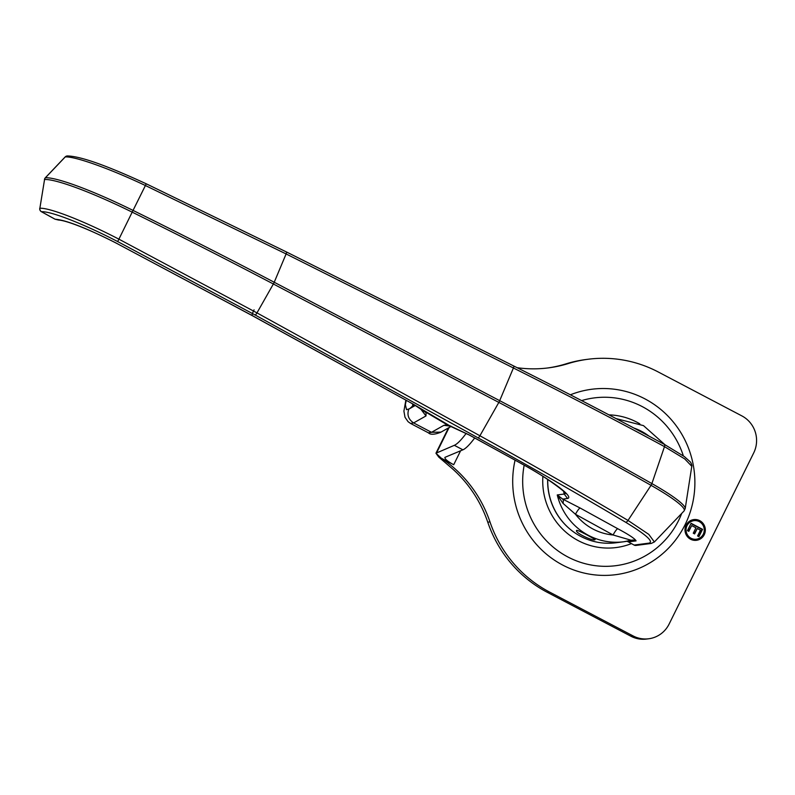 <?xml version="1.0" encoding="UTF-8"?>
<svg xmlns="http://www.w3.org/2000/svg" width="795" height="795" viewBox="0 0 795 795"><rect width="100%" height="100%" fill="white"/><g stroke="black" fill="none" stroke-linecap="round" stroke-linejoin="round"><path stroke-width="1.19" d="M54.964 219.132A3.299 0.606 -61.2 0 0 55.024 219.201A3.299 0.606 -61.2 0 0 55.103 219.211L58.423 220.016C67.138 220.483 92.618 230.858 117.064 243.568L252.482 315.685L413.489 404.307L426.06 412.694L426.001 415.934L413.629 422.92L431.516 432.311L440.996 432.122M631.28 540.272A6.877 6.698 -97.4 0 1 632.045 540.123L631.25 540.282A61.871 60.261 -97.4 0 1 623.717 541.763L631.25 540.282L613.094 534.985A6.877 1.272 118.8 0 1 617.775 528.735C628.795 534.588 634.897 538.642 636.07 540.888L628.338 541.892L634.102 545.062L649.237 543.094C653.679 541.484 645.818 534.528 625.635 522.245C578.611 494.301 529.44 466.188 478.123 437.896L255.195 315.019L117.67 241.561L118.902 239.166L256.974 312.892L479.912 435.769C531.438 464.171 580.807 492.393 628.01 520.437L648.799 534.379L654.374 541.971L684.018 511.006A68.599 8.785 -153.7 0 0 651.025 485.328A811.049 103.857 -153.7 0 0 498.833 402.409L273.361 283.994A811.049 103.857 -153.7 0 0 132.189 212.146L118.902 239.166C84.032 221.04 49.479 207.545 39.869 208.26L44.56 179.501L39.869 208.26A3.299 3.19 87.7 0 0 41.499 211.728L55.103 219.211C66.035 220.046 86.695 228.145 117.084 243.508M628.338 541.892A6.877 6.698 82.6 0 0 626.798 541.286M563.019 503.374L557.255 494.947L562.741 499.111A6.877 2.653 114.2 0 1 563.019 503.374L575.471 514.276A54.994 53.563 82.6 0 0 613.094 534.985L575.471 514.276A6.877 1.272 118.8 0 1 580.141 508.025L617.775 528.735M410.637 423.487L428.416 432.828L431.516 432.311L443.888 425.325L450.835 426.2M443.888 425.325L447.207 424.818L450.358 426.031M422.354 410.091L447.207 424.818L469.189 434.974L521.192 463.515C550.289 479.484 574.556 496.935 567.57 498.485L562.741 499.111L580.141 508.025M567.57 498.485L564.212 494.043L565.344 493.089M649.237 543.094A3.299 3.21 -97.4 0 0 651.165 543.462L636.03 545.43A3.299 3.21 -97.4 0 1 634.102 545.062M413.847 404.595A37.842 7.075 117.7 0 1 409.365 408.819L406.563 409.683L405.371 404.715L406.235 400.342M420.515 408.759L426.001 415.934M410.379 402.608L413.152 404.178M413.489 404.307L449.135 425.414L469.368 434.994L521.192 463.515M594.859 539.765C592.404 541.057 574.805 532.68 576.584 530.494C576.584 528.963 595.803 539.656 595.117 539.656L594.859 539.765M45.275 177.911A3.299 0.586 43.6 0 1 45.315 177.792A3.299 0.586 43.6 0 1 45.424 177.752L65.23 156.933A3.299 0.586 -136.4 0 0 65.12 156.973A3.299 0.586 -136.4 0 0 65.081 157.092M45.424 177.752A3.299 3.19 87.1 0 0 44.56 179.501A96.096 12.303 -153.7 0 1 132.189 212.146L133.043 210.407A96.096 12.303 -153.7 0 0 45.424 177.752M44.45 179.541A3.299 3.299 0 0 1 45.315 177.792L65.12 156.973A3.299 3.299 0 0 1 67.356 155.949C82.432 156.257 112.393 168.212 146.22 183.784L145.405 185.523L286.111 253.943L513.411 367.986C565.951 394.35 616.304 420.565 664.491 446.631L684.724 458.914L691.789 466.287L685.201 508.621A68.599 8.785 -153.7 0 0 651.88 483.589A811.049 103.857 -153.7 0 0 499.687 400.67L274.225 282.255A811.049 103.857 -153.7 0 0 133.043 210.407L145.405 185.523C109.909 168.679 74.849 156.188 65.23 156.933A3.299 3.19 -92.6 0 1 67.356 155.949L67.356 155.949A3.299 3.19 -92.6 0 1 67.446 155.949M563.615 491.31A61.871 60.261 82.6 0 0 564.212 494.043L557.255 494.947A61.871 60.261 -97.4 0 0 623.717 541.763L615.996 542.766A61.871 60.261 -97.4 0 1 547.755 479.474M547.656 479.415A61.593 59.993 82.6 0 0 570.681 529.708M474.685 437.995A48.117 9.003 117.7 0 1 462.909 449.821L444.912 457.364C444.693 458.953 447.625 461.408 453.716 464.727L441.305 458.208L435.948 453.229L454.323 445.319A48.117 9.003 -62.3 0 0 466.198 433.354M441.305 458.208A123.742 120.522 -97.4 0 1 489.978 521.898A123.742 120.522 82.6 0 0 549.464 592.007L633.128 635.94A27.497 26.782 82.6 0 0 648.75 638.763A27.497 26.782 82.6 0 0 669.122 624.055L753.71 452.911A27.497 26.782 82.6 0 0 741.874 415.904L658.22 371.961A123.742 120.522 82.6 0 0 587.912 359.27L585.686 359.559A123.742 120.522 82.6 0 0 566.02 363.852A123.742 120.522 -97.4 0 1 547.457 368.005M587.912 359.27A123.742 120.522 82.6 0 0 568.236 363.563A123.742 120.522 -97.4 0 1 548.56 367.866A123.742 120.522 -97.4 0 1 517.157 367.707M489.978 521.898L487.762 522.186A123.742 120.522 -97.4 0 0 450.467 467.082L438.76 457.105L435.948 453.229M487.762 522.186A123.742 120.522 82.6 0 0 547.248 592.295L630.912 636.229A27.497 26.782 82.6 0 0 646.534 639.051L648.75 638.763M687.456 530.643L691.084 523.299L702.561 529.331L698.934 536.665L697.573 535.959L700.435 530.176L697.285 528.526L694.621 533.912L693.26 533.207L695.933 527.81L691.67 525.575L688.808 531.358L687.456 530.643M688.44 531.159L691.67 525.575M694.254 533.723L697.285 528.526M698.567 536.476L702.065 529.391L690.954 523.557M702.561 529.331L702.065 529.391M693.956 520.665L693.459 520.735A9.351 9.103 82.6 0 0 690.557 538.314A9.351 9.103 82.6 0 0 695.864 539.278L696.36 539.209A9.351 9.103 82.6 0 0 704.181 528.764A9.351 9.103 82.6 0 0 686.174 528.317A9.351 9.103 82.6 0 0 696.36 539.209M696.251 540.332A10.454 10.176 82.6 0 0 704.758 528.695A10.454 10.176 82.6 0 0 693.568 519.612M690.567 539.229A10.454 10.176 -97.4 0 1 693.806 519.582A10.454 10.176 -97.4 0 1 705.245 528.635A10.454 10.176 -97.4 0 1 690.567 539.229M41.36 211.639A3.299 0.606 -61.2 0 0 41.419 211.718A3.299 0.606 -61.2 0 0 41.499 211.728C50.85 211.082 84.061 224.091 117.67 241.561M632.045 540.123L632.045 540.123A6.877 6.698 -97.4 0 1 636.07 540.888M146.22 183.784L286.448 251.955A3.299 0.646 -63.4 0 1 286.111 253.943L274.225 282.255A3.299 0.616 -62.3 0 1 273.361 283.994L256.974 312.892A3.299 0.626 118.9 0 1 255.195 315.019M286.359 251.945A3.299 0.646 -63.4 0 1 286.448 251.955L513.749 365.998A3.299 0.646 -63.4 0 1 513.411 367.986L499.687 400.67A3.299 0.616 -62.3 0 1 498.833 402.409L479.912 435.769A3.299 0.626 118.9 0 1 478.123 437.896M513.669 365.988A3.299 0.646 -63.4 0 1 513.749 365.998C566.11 392.273 616.304 418.399 664.322 444.365A3.299 1.342 -61.6 0 1 664.491 446.631L651.88 483.589A3.299 1.312 -60.5 0 1 651.025 485.328L628.01 520.437A3.299 1.322 120.7 0 1 625.635 522.245M408.769 409.177C406.851 414.911 408.471 419.492 413.629 422.92L410.538 423.437L408.083 421.698L405.003 417.266L403.91 411.104L405.867 400.133M409.365 408.819L415.318 405.46M254.072 309.831A6.877 1.272 -61.2 0 0 252.184 315.516M633.943 428.068A54.994 53.563 -97.4 0 1 649.038 436.137M691.789 466.287C692.177 465.771 691.749 464.379 690.507 462.124L684.416 456.618L664.322 444.365A3.299 1.342 -61.6 0 0 664.153 444.306M462.909 449.821L454.323 445.319M568.236 363.563L566.02 363.852M436.793 452.464L449.105 427.551M438.76 457.105L440.003 456.936M453.716 464.727L460.613 450.755M515.061 460.206A93.492 91.057 82.6 0 0 572.728 569.588A93.492 91.057 82.6 0 0 685.101 524.66A93.492 91.057 82.6 0 0 671.119 419.472A93.492 91.057 82.6 0 0 570.393 394.797M549.464 592.007L547.248 592.295M633.128 635.94L630.912 636.229M524.163 465.224A84.578 82.372 82.6 0 0 578.432 561.608A84.578 82.372 82.6 0 0 678.632 520.427A84.578 82.372 82.6 0 0 681.712 513.411M683.342 455.843A84.578 82.372 82.6 0 0 581.612 400.591M639.806 423.815A66.641 64.902 82.6 0 0 608.99 414.871M542.886 476.334A66.641 64.902 82.6 0 0 631.439 543.601M39.75 208.29A3.299 3.299 0 0 0 41.419 211.718L55.024 219.201M428.416 432.818C430.343 434.875 434.448 434.696 440.728 432.281M440.758 432.261L451.232 426.349M450.884 426.07L450.238 425.981M565.692 493.536C569.707 495.941 549.534 478.431 521.033 463.485M651.165 543.462L654.374 541.971M117.064 243.568L252.303 315.655L410.319 402.578M413.35 404.307L412.555 404.983M664.898 444.673L643.493 425.623L615.996 418.567M685.201 508.621L684.018 511.006M435.988 453.13L448.45 427.919"/></g></svg>
